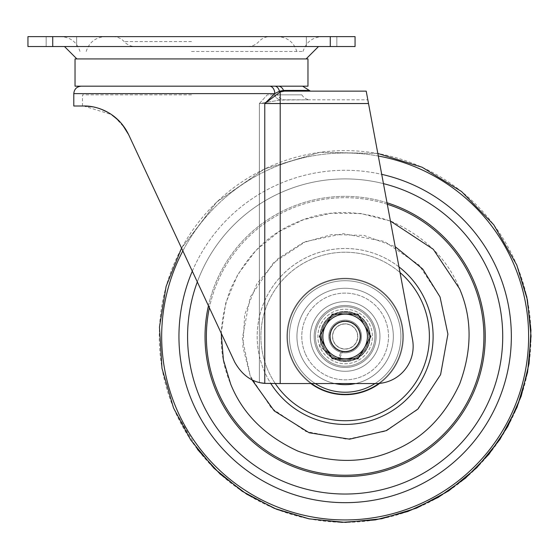 <?xml version="1.0" encoding="UTF-8"?>
<svg xmlns="http://www.w3.org/2000/svg" width="559" height="559" viewBox="0 0 559 559"><rect width="100%" height="100%" fill="white"/><g stroke="black" fill="none" stroke-linecap="round" stroke-linejoin="round"><path stroke-width="0.42" stroke-dasharray="2.79 2.1" d="M360.632 336.469A15.491 15.491 0 0 1 345.141 351.96A15.491 15.491 0 0 1 329.656 336.469A15.491 15.491 0 0 0 345.141 351.96A15.491 15.491 0 0 0 360.632 336.469A15.491 15.491 0 0 1 345.141 351.96A15.491 15.491 0 0 1 329.656 336.469A15.491 15.491 0 0 1 345.141 320.985A15.491 15.491 0 0 1 360.632 336.469A15.491 15.491 0 0 1 345.141 351.96A15.491 15.491 0 0 1 329.656 336.469A15.491 15.491 0 0 1 345.141 320.985A15.491 15.491 0 0 1 360.632 336.469A15.491 15.491 0 0 0 345.141 320.985A15.491 15.491 0 0 0 329.656 336.469A15.491 15.491 0 0 1 345.141 320.985A15.491 15.491 0 0 1 360.632 336.469M191.506 46.537L64.502 46.537L191.506 46.537M191.506 36.621L60.791 36.621L191.506 36.621M191.506 51.491L303.02 51.491L191.506 51.491M336.839 46.537L336.839 36.621L306.36 36.621L336.839 36.621L336.839 46.537L306.36 46.537L336.839 46.537L336.839 36.621L336.839 46.537M76.646 46.537L76.646 36.621L46.166 36.621L76.646 36.621L76.646 46.537L46.166 46.537L76.646 46.537L76.646 36.621L76.646 46.537M307.974 58.926L75.032 58.926M307.974 86.184L75.032 86.184M269.515 86.184L302.615 86.184L269.515 86.184A7.435 5.262 -90 0 1 274.769 93.619L264.777 103.534L368.521 103.534L412.528 339.572A37.174 37.174 0 0 1 413.157 346.384A37.174 37.174 0 0 0 412.528 339.572A37.174 37.174 0 0 1 375.983 383.551A37.174 37.174 0 0 0 413.157 346.384A37.174 37.174 0 0 1 375.983 383.551L268.383 383.551L280.206 383.551L280.206 103.534L368.521 103.534L366.208 91.138M86.191 106.07L89.971 106.406M92.962 106.881L94.087 107.111M94.995 107.314L101.074 109.152M108.146 112.457L118.375 120.157M119.256 121.037L125.901 129.576M122.176 124.322L119.298 121.086M111.674 114.651L102.597 109.753M98.188 108.173L95.33 107.391M94.639 107.23L91.969 106.706M128.626 134.628L234.696 362.092C240.782 373.321 249.014 380.106 259.376 382.447C249.048 380.141 240.817 373.356 234.696 362.092C242.208 375.327 252.235 382.426 264.777 383.376L280.206 383.551L280.206 103.534L280.206 383.551M191.506 94.855L82.466 94.855L191.506 94.855M259.376 103.534L267.251 94.855L301.867 94.855L277.655 94.855A9.915 7.735 -90 0 0 284.356 99.816L367.822 99.816L284.356 99.816L310.448 99.816L280.206 100.061L259.376 103.534L280.206 100.061L284.356 99.816A9.915 7.735 90 0 1 277.655 94.855L267.251 94.855L259.376 103.534L259.376 382.447L268.383 383.551L259.376 382.447L259.376 103.534L280.206 103.534L259.376 103.534M73.795 106.007L83.703 106.007L111.583 114.588M114.511 116.747L125.188 128.444M61.406 46.537L46.166 46.537L61.406 46.537M27.95 46.537L52.728 46.537L52.728 36.621L27.95 36.621L27.95 46.537M330.278 46.537L355.056 46.537L355.056 36.621L330.278 36.621L330.278 46.537L52.728 46.537M61.406 36.621L46.166 36.621L61.406 36.621M330.278 36.621L52.728 36.621M191.506 58.926L76.89 58.926L191.506 58.926M310.448 91.138L284.356 91.138L280.206 91.969L280.206 103.534L280.206 100.061L280.206 103.534L368.521 103.534M264.777 383.376L264.777 103.534L280.206 91.969A1.237 0.887 66.6 0 1 279.409 91.215L283.483 90.432A1.237 0.964 90 0 0 284.356 91.138M73.795 93.619L274.769 93.619L279.409 91.215A7.435 5.031 -90 0 0 274.651 86.184M274.287 94.855A9.915 7.106 -113.4 0 0 280.206 100.061A9.915 7.106 66.6 0 1 274.287 94.855M46.166 46.537L46.166 36.621L46.166 46.537M306.36 46.537L306.36 36.621L306.36 46.537M173.563 407.902A185.854 185.854 0 0 1 273.714 164.891A185.854 185.854 0 0 1 516.726 265.043A185.854 185.854 0 0 1 416.574 508.054A185.854 185.854 0 0 1 173.563 407.902M459.603 288.821C472.166 318.001 472.222 349.634 459.771 383.712C444.601 416.665 422.276 439.074 392.795 450.924C363.609 463.495 331.983 463.551 297.905 451.099C264.952 435.929 242.543 413.597 230.685 384.117C218.122 354.937 218.066 323.305 230.518 289.234C245.687 256.274 268.013 233.872 297.493 222.014C326.68 209.45 358.305 209.387 392.383 221.846C425.336 237.016 447.745 259.341 459.603 288.821M390.427 221.057L360.597 213.454L330.809 213.321L303.432 219.715L278.766 231.761L256.148 250.153L237.771 274.483L225.766 302.992L221.21 333.171M275.273 383.551A84.255 84.255 0 0 1 267.363 368.849A84.255 84.255 0 0 0 377.528 414.254A84.255 84.255 0 0 0 422.925 304.089A84.255 84.255 0 0 0 312.761 258.684A84.255 84.255 0 0 0 267.363 368.849A84.255 84.255 0 0 1 400.027 272.547M367.529 390.231A58.234 58.234 0 0 0 398.902 314.088A58.234 58.234 0 0 0 322.76 282.707A58.234 58.234 0 0 0 291.379 358.85A58.234 58.234 0 0 0 367.529 390.231M322.997 283.266A57.626 57.626 0 0 1 398.343 314.319A57.626 57.626 0 0 1 367.291 389.672A57.626 57.626 0 0 0 398.343 314.319A57.626 57.626 0 0 0 322.997 283.266A57.626 57.626 0 0 0 291.938 358.619A57.626 57.626 0 0 0 367.291 389.672A57.626 57.626 0 0 1 291.938 358.619A57.626 57.626 0 0 1 322.997 283.266M310.874 383.551A58.234 58.234 0 0 1 322.76 282.707A58.234 58.234 0 0 1 379.666 383.369M305.109 353.134A43.364 43.364 0 0 1 328.475 296.438A43.364 43.364 0 0 1 385.179 319.804A43.364 43.364 0 0 1 361.813 376.507A43.364 43.364 0 0 1 305.109 353.134A43.364 43.364 0 0 0 361.813 376.507A43.364 43.364 0 0 0 385.179 319.804A43.364 43.364 0 0 0 328.475 296.438A43.364 43.364 0 0 0 305.109 353.134M398.902 314.088A58.234 58.234 0 0 0 322.76 282.707A58.234 58.234 0 0 0 291.379 358.85A58.234 58.234 0 0 0 367.529 390.231A58.234 58.234 0 0 0 398.902 314.088A58.234 58.234 0 0 0 322.76 282.707A58.234 58.234 0 0 0 291.379 358.85A58.234 58.234 0 0 0 367.529 390.231A58.234 58.234 0 0 0 398.902 314.088A58.234 58.234 0 0 0 322.76 282.707A58.234 58.234 0 0 0 291.379 358.85A58.234 58.234 0 0 0 367.529 390.231A58.234 58.234 0 0 0 398.902 314.088A58.234 58.234 0 0 0 322.76 282.707A58.234 58.234 0 0 0 291.379 358.85A58.234 58.234 0 0 0 367.529 390.231A58.234 58.234 0 0 0 398.902 314.088A58.234 58.234 0 0 0 322.76 282.707A58.234 58.234 0 0 0 291.379 358.85A58.234 58.234 0 0 0 367.529 390.231A58.234 58.234 0 0 0 398.902 314.088A58.234 58.234 0 0 0 322.76 282.707A58.234 58.234 0 0 0 291.379 358.85A58.234 58.234 0 0 0 367.529 390.231A58.234 58.234 0 0 0 398.902 314.088M355.454 383.551A48.2 48.2 0 0 0 389.637 317.945A48.2 48.2 0 0 1 363.671 380.965A48.2 48.2 0 0 1 300.644 354.993A48.2 48.2 0 0 0 363.671 380.965A48.2 48.2 0 0 0 389.637 317.945A48.2 48.2 0 0 0 326.617 291.973A48.2 48.2 0 0 0 300.644 354.993A48.2 48.2 0 0 0 363.671 380.965A48.2 48.2 0 0 0 389.637 317.945A48.2 48.2 0 0 0 326.617 291.973A48.2 48.2 0 0 0 300.644 354.993A48.2 48.2 0 0 0 363.671 380.965A48.2 48.2 0 0 0 389.637 317.945A48.2 48.2 0 0 0 326.617 291.973A48.2 48.2 0 0 0 300.644 354.993A48.2 48.2 0 0 1 326.617 291.973A48.2 48.2 0 0 1 389.637 317.945A48.2 48.2 0 0 1 363.671 380.965A48.2 48.2 0 0 1 300.644 354.993A48.2 48.2 0 0 0 363.671 380.965A48.2 48.2 0 0 0 389.637 317.945A48.2 48.2 0 0 0 326.617 291.973A48.2 48.2 0 0 0 300.644 354.993A48.2 48.2 0 0 1 326.617 291.973A48.2 48.2 0 0 1 389.637 317.945A48.2 48.2 0 0 0 326.617 291.973A48.2 48.2 0 0 0 300.644 354.993A48.2 48.2 0 0 0 363.671 380.965A48.2 48.2 0 0 0 389.637 317.945A48.2 48.2 0 0 0 326.617 291.973A48.2 48.2 0 0 0 300.644 354.993A48.2 48.2 0 0 0 363.671 380.965A48.2 48.2 0 0 0 389.637 317.945A48.2 48.2 0 0 1 363.671 380.965A48.2 48.2 0 0 1 300.644 354.993A48.2 48.2 0 0 0 363.671 380.965A48.2 48.2 0 0 0 389.637 317.945A48.2 48.2 0 0 0 326.617 291.973A48.2 48.2 0 0 0 334.834 383.551M368.025 326.945A24.778 24.778 0 0 0 335.617 313.592A24.778 24.778 0 0 0 322.263 345.993A24.778 24.778 0 0 0 354.665 359.346A24.778 24.778 0 0 0 368.025 326.945A24.778 24.778 0 0 0 335.617 313.592A24.778 24.778 0 0 0 322.263 345.993A24.778 24.778 0 0 0 354.665 359.346A24.778 24.778 0 0 0 368.025 326.945A24.778 24.778 0 0 0 335.617 313.592A24.778 24.778 0 0 0 322.263 345.993A24.778 24.778 0 0 0 354.665 359.346A24.778 24.778 0 0 0 368.025 326.945A24.778 24.778 0 0 0 335.617 313.592A24.778 24.778 0 0 0 322.263 345.993A24.778 24.778 0 0 0 354.665 359.346A24.778 24.778 0 0 0 368.025 326.945A24.778 24.778 0 0 1 354.665 359.346A24.778 24.778 0 0 1 322.263 345.993A24.778 24.778 0 0 0 354.665 359.346A24.778 24.778 0 0 0 368.025 326.945A24.778 24.778 0 0 1 354.665 359.346A24.778 24.778 0 0 1 322.263 345.993A24.778 24.778 0 0 0 354.665 359.346A24.778 24.778 0 0 0 368.025 326.945M377.283 323.088A34.819 34.819 0 0 0 331.76 304.327A34.819 34.819 0 0 0 312.998 349.85A34.819 34.819 0 0 1 331.76 304.327A34.819 34.819 0 0 1 377.283 323.088A34.819 34.819 0 0 0 331.76 304.327A34.819 34.819 0 0 0 312.998 349.85A34.819 34.819 0 0 0 358.529 368.612A34.819 34.819 0 0 0 377.283 323.088A34.819 34.819 0 0 0 331.76 304.327A34.819 34.819 0 0 0 312.998 349.85A34.819 34.819 0 0 0 358.529 368.612A34.819 34.819 0 0 0 377.283 323.088A34.819 34.819 0 0 1 358.529 368.612A34.819 34.819 0 0 1 312.998 349.85A34.819 34.819 0 0 0 358.529 368.612A34.819 34.819 0 0 0 377.283 323.088A34.819 34.819 0 0 0 331.76 304.327A34.819 34.819 0 0 0 312.998 349.85A34.819 34.819 0 0 0 358.529 368.612A34.819 34.819 0 0 0 377.283 323.088A34.819 34.819 0 0 0 331.76 304.327A34.819 34.819 0 0 0 312.998 349.85A34.819 34.819 0 0 0 358.529 368.612A34.819 34.819 0 0 0 377.283 323.088A34.819 34.819 0 0 0 331.76 304.327A34.819 34.819 0 0 0 312.998 349.85A34.819 34.819 0 0 1 331.76 304.327A34.819 34.819 0 0 1 377.283 323.088A34.819 34.819 0 0 1 358.529 368.612A34.819 34.819 0 0 1 312.998 349.85A34.819 34.819 0 0 0 358.529 368.612A34.819 34.819 0 0 0 377.283 323.088A34.819 34.819 0 0 0 331.76 304.327A34.819 34.819 0 0 0 312.998 349.85A34.819 34.819 0 0 1 331.76 304.327A34.819 34.819 0 0 1 377.283 323.088A34.819 34.819 0 0 0 331.76 304.327A34.819 34.819 0 0 0 312.998 349.85A34.819 34.819 0 0 0 358.529 368.612A34.819 34.819 0 0 0 377.283 323.088A34.819 34.819 0 0 0 331.76 304.327A34.819 34.819 0 0 0 312.998 349.85A34.819 34.819 0 0 0 358.529 368.612A34.819 34.819 0 0 0 377.283 323.088A34.819 34.819 0 0 1 358.529 368.612A34.819 34.819 0 0 1 312.998 349.85A34.819 34.819 0 0 0 358.529 368.612A34.819 34.819 0 0 0 377.283 323.088A34.819 34.819 0 0 0 331.76 304.327A34.819 34.819 0 0 0 312.998 349.85A34.819 34.819 0 0 0 358.529 368.612A34.819 34.819 0 0 0 377.283 323.088A34.819 34.819 0 0 0 331.76 304.327A34.819 34.819 0 0 0 312.998 349.85A34.819 34.819 0 0 0 358.529 368.612A34.819 34.819 0 0 0 377.283 323.088A34.819 34.819 0 0 0 331.76 304.327A34.819 34.819 0 0 0 312.998 349.85A34.819 34.819 0 0 1 331.76 304.327A34.819 34.819 0 0 1 377.283 323.088A34.819 34.819 0 0 1 358.529 368.612A34.819 34.819 0 0 1 312.998 349.85A34.819 34.819 0 0 0 358.529 368.612A34.819 34.819 0 0 0 377.283 323.088M300.644 354.993A48.2 48.2 0 0 0 363.671 380.965A48.2 48.2 0 0 0 389.637 317.945A48.2 48.2 0 0 0 326.617 291.973A48.2 48.2 0 0 0 300.644 354.993A48.2 48.2 0 0 1 326.617 291.973A48.2 48.2 0 0 1 389.637 317.945A48.2 48.2 0 0 0 326.617 291.973A48.2 48.2 0 0 0 300.644 354.993A48.2 48.2 0 0 0 363.671 380.965A48.2 48.2 0 0 0 389.637 317.945A48.2 48.2 0 0 1 363.671 380.965A48.2 48.2 0 0 1 300.644 354.993A48.2 48.2 0 0 1 326.617 291.973A48.2 48.2 0 0 1 389.637 317.945A48.2 48.2 0 0 0 326.617 291.973A48.2 48.2 0 0 0 300.644 354.993A48.2 48.2 0 0 0 363.671 380.965A48.2 48.2 0 0 0 389.637 317.945A48.2 48.2 0 0 0 326.617 291.973A48.2 48.2 0 0 0 300.644 354.993A48.2 48.2 0 0 0 363.671 380.965A48.2 48.2 0 0 0 389.637 317.945A48.2 48.2 0 0 0 326.617 291.973A48.2 48.2 0 0 0 300.644 354.993M345.141 321.6A14.869 14.869 0 0 1 360.01 336.469A14.869 14.869 0 0 1 345.141 351.338A14.869 14.869 0 0 0 360.01 336.469A14.869 14.869 0 0 0 345.141 321.6A14.869 14.869 0 0 0 330.278 336.469A14.869 14.869 0 0 0 345.141 351.338A14.869 14.869 0 0 1 330.278 336.469A14.869 14.869 0 0 1 345.141 321.6A14.869 14.869 0 0 0 330.278 336.469A14.869 14.869 0 0 0 345.141 351.338M345.141 358.773A22.304 22.304 0 0 1 322.843 336.469A22.304 22.304 0 0 1 345.141 314.165A22.304 22.304 0 0 0 325.827 347.621A22.304 22.304 0 0 0 345.141 358.773L332.27 358.773L319.392 336.469L332.27 314.165L345.141 314.165A22.304 22.304 0 0 1 367.445 336.469A22.304 22.304 0 0 1 345.141 358.773A22.304 22.304 0 0 0 364.461 325.317A22.304 22.304 0 0 0 345.141 314.165L358.019 314.165L370.896 336.469L358.019 358.773L345.141 358.773M345.141 323.989A12.48 12.48 0 0 0 332.661 336.469A12.48 12.48 0 0 0 345.141 348.949A12.48 12.48 0 0 0 357.62 336.469A12.48 12.48 0 0 0 345.141 323.989M359.926 338.586A14.932 14.932 0 0 1 343.03 351.248A14.932 14.932 0 0 1 330.362 334.359A14.932 14.932 0 0 1 347.258 321.691A14.932 14.932 0 0 1 359.926 338.586A14.932 14.932 0 0 1 343.03 351.248A14.932 14.932 0 0 1 330.362 334.359A14.932 14.932 0 0 1 347.258 321.691A14.932 14.932 0 0 1 359.926 338.586M357.655 338.258A12.64 12.64 0 0 1 343.352 348.984A12.64 12.64 0 0 1 332.633 334.68A12.64 12.64 0 0 1 346.936 323.961A12.64 12.64 0 0 1 357.655 338.258A12.64 12.64 0 0 1 343.352 348.984A12.64 12.64 0 0 1 332.633 334.68A12.64 12.64 0 0 1 346.936 323.961A12.64 12.64 0 0 1 357.655 338.258M368.451 339.802A23.541 23.541 0 0 0 348.481 313.166A23.541 23.541 0 0 0 321.837 333.136A23.541 23.541 0 0 1 336.378 314.619L339.292 313.452A23.751 23.751 0 0 1 357.215 316.017L359.682 317.952A23.541 23.541 0 0 0 336.378 314.619L333.464 315.786A23.751 23.751 0 0 0 322.284 330.034L321.837 333.136A23.541 23.541 0 0 0 330.607 354.986L319.916 346.594L321.837 333.136A23.541 23.541 0 0 0 341.808 359.772A23.541 23.541 0 0 0 359.682 317.952L362.148 319.895A23.751 23.751 0 0 1 368.891 336.7L368.004 342.912A23.751 23.751 0 0 1 356.824 357.152L350.996 359.486A23.751 23.751 0 0 1 333.073 356.921L330.607 354.986A23.541 23.541 0 0 0 368.451 339.802A23.541 23.541 0 0 1 341.808 359.772A23.541 23.541 0 0 1 321.837 333.136M321.397 336.245A23.751 23.751 0 0 0 328.133 353.05L333.073 356.921A23.751 23.751 0 0 0 350.996 359.486L356.824 357.152A23.751 23.751 0 0 0 368.004 342.912L368.891 336.7A23.751 23.751 0 0 0 362.148 319.895L357.215 316.017A23.751 23.751 0 0 0 339.292 313.452L333.464 315.786A23.751 23.751 0 0 0 322.284 330.034L319.916 346.594L328.133 353.05A23.751 23.751 0 0 1 321.397 336.245M338.796 360.681A25.029 25.029 0 0 0 369.394 330.264A25.029 25.029 0 0 0 327.944 318.288A25.029 25.029 0 0 0 337.601 360.331L341.311 351.094A15.114 15.114 0 0 1 334.107 326.142A15.114 15.114 0 0 1 359.479 331.676A15.114 15.114 0 0 1 342.534 351.359L338.796 360.681A25.029 25.029 0 0 0 369.394 330.264A25.029 25.029 0 0 0 327.944 318.288A25.029 25.029 0 0 0 337.601 360.331L341.311 351.094A15.114 15.114 0 0 1 334.107 326.142A15.114 15.114 0 0 1 359.479 331.676A15.114 15.114 0 0 1 342.534 351.359L338.796 360.681M328.161 350.731A22.178 22.178 0 0 0 359.402 353.456A22.178 22.178 0 0 0 362.127 322.208A22.178 22.178 0 0 0 330.879 319.482A22.178 22.178 0 0 0 328.161 350.731M364.028 320.614A24.659 24.659 0 0 1 361.002 355.356A24.659 24.659 0 0 1 326.26 352.324A24.659 24.659 0 0 0 361.002 355.356A24.659 24.659 0 0 0 364.028 320.614A24.659 24.659 0 0 0 329.286 317.589A24.659 24.659 0 0 0 326.26 352.324A24.659 24.659 0 0 1 329.286 317.589A24.659 24.659 0 0 1 364.028 320.614M357.669 325.953A16.358 16.358 0 0 0 334.624 323.947A16.358 16.358 0 0 0 332.619 346.985A16.358 16.358 0 0 1 334.624 323.947A16.358 16.358 0 0 1 357.669 325.953A16.358 16.358 0 0 1 355.664 348.998A16.358 16.358 0 0 1 332.619 346.985A16.358 16.358 0 0 0 355.664 348.998A16.358 16.358 0 0 0 357.669 325.953M333.569 346.189A15.114 15.114 0 0 1 335.421 324.891A15.114 15.114 0 0 1 356.719 326.749A15.114 15.114 0 0 0 335.421 324.891A15.114 15.114 0 0 0 333.569 346.189A15.114 15.114 0 0 0 354.867 348.047A15.114 15.114 0 0 0 356.719 326.749A15.114 15.114 0 0 1 354.867 348.047A15.114 15.114 0 0 1 333.569 346.189M367.92 317.351A29.739 29.739 0 0 1 364.265 359.241A29.739 29.739 0 0 1 322.368 355.594A29.739 29.739 0 0 1 326.023 313.697A29.739 29.739 0 0 1 367.92 317.351M321.418 356.39A30.976 30.976 0 0 0 365.062 360.192A30.976 30.976 0 0 0 368.863 316.555A30.976 30.976 0 0 0 325.226 312.747A30.976 30.976 0 0 0 321.418 356.39A30.976 30.976 0 0 0 365.062 360.192A30.976 30.976 0 0 0 368.863 316.555A30.976 30.976 0 0 0 325.226 312.747A30.976 30.976 0 0 0 321.418 356.39M323.151 333.611A22.178 22.178 0 0 1 348.005 314.479A22.178 22.178 0 0 1 367.137 339.327A22.178 22.178 0 0 1 342.283 358.466A22.178 22.178 0 0 1 323.151 333.611M369.597 339.648A24.659 24.659 0 0 0 348.32 312.02A24.659 24.659 0 0 0 320.691 333.29A24.659 24.659 0 0 1 348.32 312.02A24.659 24.659 0 0 1 369.597 339.648A24.659 24.659 0 0 1 341.968 360.918A24.659 24.659 0 0 1 320.691 333.29A24.659 24.659 0 0 0 341.968 360.918A24.659 24.659 0 0 0 369.597 339.648M361.366 338.579A16.358 16.358 0 0 1 343.037 352.687A16.358 16.358 0 0 1 328.923 334.359A16.358 16.358 0 0 0 343.037 352.687A16.358 16.358 0 0 0 361.366 338.579A16.358 16.358 0 0 0 347.251 320.251A16.358 16.358 0 0 0 328.923 334.359A16.358 16.358 0 0 1 347.251 320.251A16.358 16.358 0 0 1 361.366 338.579M330.152 334.52A15.114 15.114 0 0 0 343.198 351.457A15.114 15.114 0 0 0 360.136 338.419A15.114 15.114 0 0 1 343.198 351.457A15.114 15.114 0 0 1 330.152 334.52A15.114 15.114 0 0 1 347.09 321.481A15.114 15.114 0 0 1 360.136 338.419A15.114 15.114 0 0 0 347.09 321.481A15.114 15.114 0 0 0 330.152 334.52M374.635 340.305A29.739 29.739 0 0 0 348.977 306.982A29.739 29.739 0 0 0 315.653 332.64A29.739 29.739 0 0 0 341.311 365.956A29.739 29.739 0 0 0 374.635 340.305M314.424 332.479A30.976 30.976 0 0 1 349.137 305.752A30.976 30.976 0 0 1 375.865 340.466A30.976 30.976 0 0 1 341.151 367.186A30.976 30.976 0 0 1 314.424 332.479A30.976 30.976 0 0 1 349.137 305.752A30.976 30.976 0 0 1 375.865 340.466A30.976 30.976 0 0 1 341.151 367.186A30.976 30.976 0 0 1 314.424 332.479M191.506 41.583L124.14 41.583L191.506 41.583M278.242 86.184A7.435 5.807 90 0 1 283.483 90.432L309.33 90.432M514.525 265.958A183.471 183.471 0 0 0 274.63 167.092A183.471 183.471 0 0 0 175.764 406.987A183.471 183.471 0 0 0 415.658 505.853A183.471 183.471 0 0 0 514.525 265.958M498.572 272.596A166.191 166.191 0 0 0 281.268 183.045A166.191 166.191 0 0 0 191.716 400.342A166.191 166.191 0 0 0 409.02 489.901A166.191 166.191 0 0 0 498.572 272.596M490.606 275.915A157.561 157.561 0 0 0 284.587 191.01A157.561 157.561 0 0 0 199.682 397.03A157.561 157.561 0 0 0 405.701 481.935A157.561 157.561 0 0 0 490.606 275.915M474.486 282.623A140.106 140.106 0 0 0 291.295 207.123A140.106 140.106 0 0 0 215.802 390.315A140.106 140.106 0 0 0 398.993 465.815A140.106 140.106 0 0 0 474.486 282.623M182.849 250.907A183.471 183.471 0 0 1 378.303 156.017M192.31 271.192A166.191 166.191 0 0 1 381.72 174.352M197.32 281.939A157.561 157.561 0 0 1 383.453 183.632M473.256 283.133A138.772 138.772 0 0 1 398.476 464.585A138.772 138.772 0 0 1 217.032 389.805A138.772 138.772 0 0 1 291.812 208.36A138.772 138.772 0 0 1 473.256 283.133M208.437 305.787A140.106 140.106 0 0 1 387.017 202.77M387.296 204.259A138.772 138.772 0 0 0 209.366 307.785M251.871 379.687L250.243 375.976L271.45 408.14L305.976 431.513L346.943 439.248L384.655 431.373L416.811 410.166L440.185 375.641L447.927 334.666L440.045 296.962L418.838 264.805L384.312 241.432L343.345 233.69L305.633 241.572L273.477 262.779L250.104 297.304L242.361 338.272L250.243 375.976L242.865 346.804L244.695 314.633L256.881 283.776L277.669 258.922L303.16 242.641L331.976 234.521L363.993 235.416L395.206 246.687M426.356 302.657A87.973 87.973 0 0 1 378.953 417.685A87.973 87.973 0 0 1 263.932 370.282A87.973 87.973 0 0 1 311.335 255.253A87.973 87.973 0 0 1 426.356 302.657M398.972 266.895A87.973 87.973 0 0 0 270.836 383.551M375.012 383.551A55.753 55.753 0 0 0 396.617 315.038A55.753 55.753 0 0 0 323.717 284.999A55.753 55.753 0 0 0 293.671 357.9A55.753 55.753 0 0 0 366.571 387.946A55.753 55.753 0 0 0 396.617 315.038A55.753 55.753 0 0 0 323.717 284.999A55.753 55.753 0 0 0 293.671 357.9A55.753 55.753 0 0 0 366.571 387.946A55.753 55.753 0 0 0 396.617 315.038A55.753 55.753 0 0 0 323.717 284.999A55.753 55.753 0 0 0 315.276 383.551M370.31 325.995A27.258 27.258 0 0 0 334.666 311.307A27.258 27.258 0 0 0 319.979 346.95A27.258 27.258 0 0 0 355.622 361.638A27.258 27.258 0 0 0 370.31 325.995A27.258 27.258 0 0 0 334.666 311.307A27.258 27.258 0 0 0 319.979 346.95A27.258 27.258 0 0 0 355.622 361.638A27.258 27.258 0 0 0 370.31 325.995A27.258 27.258 0 0 0 334.666 311.307A27.258 27.258 0 0 0 319.979 346.95A27.258 27.258 0 0 0 355.622 361.638A27.258 27.258 0 0 0 370.31 325.995A27.258 27.258 0 0 0 334.666 311.307A27.258 27.258 0 0 0 319.979 346.95A27.258 27.258 0 0 0 355.622 361.638A27.258 27.258 0 0 0 370.31 325.995M396.617 315.038A55.753 55.753 0 0 0 323.717 284.999A55.753 55.753 0 0 0 293.671 357.9A55.753 55.753 0 0 0 366.571 387.946A55.753 55.753 0 0 0 396.617 315.038M345.141 352.827A16.358 16.358 0 0 0 361.498 336.469A16.358 16.358 0 0 0 345.141 320.118A16.358 16.358 0 0 0 328.79 336.469A16.358 16.358 0 0 0 345.141 352.827M323.067 333.311A22.304 22.304 0 0 1 348.299 314.396A22.304 22.304 0 0 1 367.221 339.627A22.304 22.304 0 0 1 341.982 358.55A22.304 22.304 0 0 1 323.067 333.311M113.058 36.621C117.453 36.705 121.149 38.354 124.14 41.583C127.131 44.804 130.82 46.46 135.222 46.537M247.784 46.537C252.186 46.46 255.875 44.804 258.866 41.583C261.857 38.354 265.553 36.705 269.948 36.621M303.02 51.491C306.046 42.184 312.439 37.229 322.215 36.621M296.822 51.491C293.796 42.184 287.396 37.229 277.627 36.621M82.466 106.007L82.466 94.855M301.867 94.855C303.844 98.042 306.709 99.691 310.448 99.816M86.184 51.491C89.209 42.184 95.61 37.229 105.378 36.621M79.993 51.491C76.967 42.184 70.567 37.229 60.791 36.621M377.828 153.459L319.867 152.293L264.365 169.028L216.717 202.051L181.556 248.147L216.717 202.051L264.365 169.028L319.867 152.293L377.828 153.459M197.474 449.408L173.514 407.923"/><path stroke-width="0.84" d="M191.506 58.926L307.974 58.926L307.974 86.184L75.032 86.184L75.032 58.926L191.506 58.926M375.983 383.551A37.174 37.174 0 0 0 412.528 339.572L367.822 99.816L368.521 103.534L280.206 103.534L280.206 383.551L375.983 383.551M84.521 106.014L86.191 106.07M89.971 106.406L92.962 106.881M94.087 107.111L94.995 107.314M101.074 109.152L108.146 112.457M118.375 120.157L119.256 121.037M125.901 129.576L128.486 134.335M125.188 128.444L128.626 134.628L122.176 124.322M119.298 121.086L111.674 114.651M102.597 109.753L98.188 108.173M95.33 107.391L94.639 107.23M91.969 106.706L84.598 106.014M111.583 114.588L114.511 116.747M280.206 383.551L264.777 383.376C252.2 382.398 242.173 375.299 234.696 362.092L128.626 134.628C116.719 110.144 93.206 105.553 83.703 106.007L73.795 106.007L73.795 93.619C74.235 89.105 76.716 86.624 81.23 86.184M355.056 46.537L330.278 46.537L330.278 36.621L355.056 36.621L355.056 46.537M52.728 46.537L27.95 46.537L27.95 36.621L52.728 36.621L52.728 46.537L330.278 46.537M52.728 36.621L330.278 36.621M366.208 91.138L284.356 91.138L366.208 91.138L368.521 103.534M284.356 91.138L310.448 91.138L309.33 90.432L283.483 90.432A1.237 0.964 -90 0 0 284.356 91.138L280.206 91.969L264.777 103.534L274.769 93.619L73.795 93.619M278.242 86.184A7.435 5.807 -90 0 1 283.483 90.432L279.409 91.215L274.769 93.619A7.435 5.262 90 0 0 269.515 86.184M221.21 333.171L223.404 359.919L230.685 384.117C242.543 413.597 264.945 435.922 297.905 451.099C331.976 463.551 363.609 463.495 392.795 450.924C422.276 439.074 444.601 416.665 459.771 383.712C472.222 349.634 472.166 318.008 459.603 288.821L433.302 249.3L390.427 221.057M400.027 272.547A84.255 84.255 0 0 1 385.074 410.662A84.255 84.255 0 0 1 275.273 383.551M379.666 383.369A58.234 58.234 0 0 1 310.874 383.551M334.834 383.551A48.2 48.2 0 0 0 355.454 383.551M345.141 358.773A22.304 22.304 0 0 1 325.827 325.317L319.392 336.469L332.27 358.773L358.019 358.773L364.461 347.621A22.304 22.304 0 0 1 345.141 358.773M364.461 325.317A22.304 22.304 0 0 1 364.461 347.621L370.896 336.469L364.461 325.317L358.019 314.165L345.141 314.165A22.304 22.304 0 0 1 364.461 325.317M345.141 314.165A22.304 22.304 0 0 0 325.827 325.317L332.27 314.165L345.141 314.165M264.777 383.376L264.777 103.534L280.206 103.534L280.206 91.969A1.237 0.887 -113.4 0 1 279.409 91.215A7.435 5.031 -90 0 0 274.651 86.184M378.303 156.017A183.471 183.471 0 0 1 415.658 505.853A183.471 183.471 0 0 1 182.849 250.907M381.72 174.352A166.191 166.191 0 0 1 409.02 489.901A166.191 166.191 0 0 1 192.31 271.192M383.453 183.632A157.561 157.561 0 0 1 405.701 481.935A157.561 157.561 0 0 1 197.32 281.939M387.017 202.77A140.106 140.106 0 0 1 398.993 465.815A140.106 140.106 0 0 1 208.437 305.787M209.366 307.785A138.772 138.772 0 0 0 398.476 464.585A138.772 138.772 0 0 0 387.296 204.259M395.206 246.687L422.695 268.991L440.045 296.962L447.913 334.128L440.618 374.579L418.006 408.985L386.514 430.577L349.627 439.171L309.169 432.764L274.231 410.893L251.871 379.687M270.836 383.551A87.973 87.973 0 0 0 385.738 414.519A87.973 87.973 0 0 0 398.972 266.895M315.276 383.551A55.753 55.753 0 0 0 375.012 383.551M306.115 58.926L318.504 46.537M309.33 90.432L302.615 86.184M76.89 58.926L64.502 46.537M173.514 407.923L161.984 368.304L159.476 327.12L166.107 286.404L181.556 248.147L166.107 286.404L159.476 327.12L161.984 368.304L173.514 407.923L190.752 440.031L213.922 468.162L242.131 491.228L274.301 508.348L309.197 518.871L345.469 522.379L381.734 518.738L416.588 508.103L448.702 490.865L476.827 467.694L499.9 439.486L517.026 407.315L527.542 372.42L531.05 336.141L527.416 299.876L516.775 265.022L493.772 224.795L461.538 191.506L422.073 167.225L377.828 153.459L422.073 167.225L461.531 191.506L493.772 224.795L516.775 265.022L526.795 296.934L530.945 330.131L529.073 363.532L521.24 396.058L507.712 426.657L488.915 454.334L465.465 478.19L438.116 497.461L407.756 511.513L375.369 519.905L342.003 522.351L308.743 518.78L276.656 509.305L246.792 494.233L220.106 474.046L197.474 449.408"/></g></svg>

